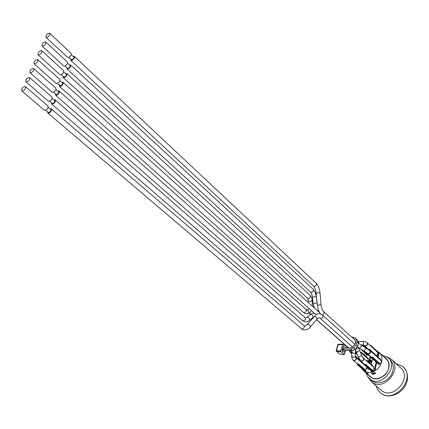 <?xml version="1.0" encoding="UTF-8"?>
<svg xmlns="http://www.w3.org/2000/svg" width="429" height="429" viewBox="0 0 429 429"><rect width="100%" height="100%" fill="white"/><g stroke="black" fill="none" stroke-linecap="round" stroke-linejoin="round"><path stroke-width="0.64" d="M59.223 85.006L59.459 86.368L60.242 86.502C61.985 85.864 62.993 84.679 63.272 82.947L62.95 82.261L61.674 82.266M306.585 309.904L309.524 308.928M318.157 309.824L316.291 296.439L313.299 297.099L312.409 296.879C311.84 294.09 311.229 292.519 310.569 292.165L311.336 292.428C313.304 291.822 313.894 290.744 313.116 289.189L70.646 65.004M363.374 358.033L373.568 367.09L373.927 369.069L372.474 370.356L372.313 370.988L371.171 370.908L364.435 364.988L365.583 365.068L365.744 364.43L372.474 370.356M362.736 357.614L363.197 357.866C364.065 359.357 363.577 360.473 361.733 361.207L360.607 360.902L360.172 360.237M360.628 360.698L361.744 361.057C363.46 360.365 363.894 359.336 363.057 357.974L361.567 355.362M364.435 364.988L364.596 364.35L365.744 364.43M366.634 360.928L366.784 360.344L373.487 366.307L373.343 366.886M366.784 360.344L365.91 360.285M372.313 370.988L365.583 365.068M356.794 353.019L355.598 353.019M355.609 352.847L356.746 352.885M360.365 352.08L368.221 359.1L368.211 361.609M361.282 352.895L361.427 352.322L368.136 358.322L367.991 358.891M361.427 352.322L360.58 352.268M370.474 345.801L370.618 345.232L377.236 351.324L377.096 351.882M366.441 342.39L367.294 342.91C367.658 345.136 366.741 346.074 364.548 345.72L364.157 345.248M364.505 345.463L365.358 345.838C367.197 345.361 367.75 344.358 367.01 342.841M372.86 353.019L369.433 349.898L369.594 349.265L376.206 355.437M368.961 349.871L369.433 349.898M370.618 345.232L369.809 345.189M369.594 349.265L368.382 349.447M367.251 342.835L377.348 352.118C378.222 353.394 377.852 354.467 376.238 355.325M366.436 352.552L367.138 353.18M368.393 349.415L363.631 345.082M363.207 345.399L363.304 345.029M361.068 349.238L361.379 349.421M368.994 354.944L368.854 355.491L367.728 355.421L361.025 349.404M368.854 355.491L363.535 350.707M355.351 356.065L360.065 360.113M351.93 352.676L350.327 352.525L349.898 351.893M350.327 352.311L351.946 352.515M358.853 359.818L355.357 356.74M355.33 356.44L355.437 356.038M366.618 366.902L366.843 367.798L365.063 370.458L363.931 370.372L357.148 364.478L358.285 364.559L358.446 363.921L365.224 369.825M355.48 357.164L356.07 357.609C356.445 359.883 355.528 360.827 353.324 360.43L352.874 359.754M353.34 360.226L354.145 360.569C356.011 360.076 356.547 359.057 355.764 357.518M357.148 364.478L357.309 363.84L358.446 363.921M359.341 360.446L359.491 359.861L360.349 360.612M359.491 359.861L358.606 359.802M358.285 364.559L365.063 370.458M369.449 350.252L370.007 350.509L370.307 352.622L370.023 353.056L368.302 353.882L367.058 353.013M367.487 353.367L368.758 353.694L369.921 352.976L369.916 350.643L361.379 345.163M379.644 364.291L372.415 357.77L372.576 357.137L379.799 363.663L379.644 364.291L378.496 364.216L371.257 357.7L372.415 357.77M380.657 360.194L380.802 359.625L373.6 353.062L372.769 353.013M372.576 357.137L371.417 357.062L371.257 357.7M373.455 353.635L373.6 353.062M370.324 350.788L380.909 360.419C381.799 361.717 381.429 362.8 379.799 363.663M376.742 362.634L375.102 369.208L375.541 368.902L375.295 369.905L372.737 371.257L372.334 370.903M372.758 371.165L372.839 370.216M372.737 371.257L371.729 370.946M365.347 370.71L365.497 370.12L365.942 370.345L365.744 371.133L364.838 370.672L365.347 370.71L365.052 370.452M365.61 369.675L365.497 370.12M364.838 370.672L364.35 370.404M365.776 356.209L366.302 354.145M367.278 367.487L366.843 367.798M370.189 356.022L368.672 362.022M323.718 311.776L355.11 340.186L355.512 342.54L355.073 344.235L352.708 347.077L351.104 347.849L348.675 347.946L316.591 319.605M354.375 338.985L354.778 339.886M353.373 338.61L354.729 339.709M348.386 347.688L344.519 347.463L345.163 345.029M351.737 337.135L355.239 337.741L357.513 340.283L355.432 337.918M344.106 344.09L343.854 345.029L342.916 344.256L342.578 344.643L340.899 350.943L341.05 351.812L344.337 354.627L345.758 350.203M353.657 347.839L356.027 344.991L357.55 346.364L355.191 349.206L353.657 347.839L350.74 349.233L342.862 348.766L343.854 345.029M357.513 340.283L358.349 343.286L356.826 341.908L356.027 344.991M356.826 341.908L355.99 338.899M354.263 338.889L353.523 338.62M357.55 346.364L358.349 343.286M350.74 349.233L352.279 350.595L355.191 349.206M342.862 348.766L344.412 350.123L352.279 350.595M342.208 349.941L343.034 350.665L342.857 351.33M346.707 346.391L346.396 347.57M343.414 346.686L343.093 346.611L342.117 350.686L344.09 352.386L344.744 350.144M337.886 344.632L342.578 344.643M338.331 344.267L336.304 351.254L341.05 351.812M340.899 350.943L336.352 350.756L336.443 351.308L339.403 353.855M344.235 354.574L339.795 354.081M377.536 356.649L378.485 352.847L379.054 353.367L378.453 352.815M363.974 354.595L365.352 353.292M376.764 350.89L379.96 353.158L381.247 355.191L381.864 357.089L381.858 361.486L380.089 365.937C375.032 372.474 369.53 374.093 363.583 370.801L361.309 368.098M370.763 356.542L369.251 362.537M367.857 367.996L366.318 369.106M371.578 370.935L371.428 371.552L372.533 371.241M371.627 362.607L371.203 362.505M370.243 359.936L370.458 361.915L371.117 359.995L370.495 362.462L370.098 360.467L369.439 362.387L370.061 359.926L370.506 361.738M371.117 359.995L370.313 362.446M370.125 360.714L369.439 362.387M369.315 369.272L368.586 369.401M368.645 368.683L368.731 369.144M365.835 372.747L364.747 371.804L367.299 373.096L368.382 374.04L365.889 372.522M375.053 373.016L372.629 373.697L372.19 373.316M372.635 374.361L371.557 373.418L374.678 372.544L375.756 373.493L372.635 374.361L372.812 373.664M371.68 377.643L370.045 376.41M379.649 352.82L387.36 360.103M380.282 392.664L381.075 393.323C389.13 400.101 404.772 392.776 407.1 380.947C408.269 375.182 406.982 370.522 403.244 366.977M395.887 363.476L402.482 366.286C417.122 377.193 394.562 404.681 380.593 392.91L377.692 389.768L375.981 385.741M380.566 389.688L381.499 390.492C393.506 400.654 412.955 376.968 400.321 367.594L391.731 359.62M368.216 377.375L371.686 382.046C383.757 392.262 403.544 368.184 390.83 358.783L386.706 356.692M370.999 379.981L371.863 380.727C378.308 386.186 390.958 380.212 392.905 370.661C393.908 365.84 392.803 362.012 389.607 359.17L388.583 358.22M386.229 358.757L385.392 358.108M369.476 375.911L370.211 376.673M385.113 357.856L385.725 358.306C388.486 360.746 389.43 364.044 388.561 368.205C386.867 376.421 375.976 381.569 370.447 376.86L369.192 375.665M365.454 370.297L365.873 370.624M378.485 352.847L377.134 351.742M379.054 353.367L378.105 357.169M375.102 369.208L374.528 368.699L376.169 362.119M373.927 369.069L374.528 368.699M369.24 369.208L368.565 369.385L368.404 368.473M368.57 368.618L368.704 369.128L369.085 369.074M372.131 360.387L371.305 361.357L371.342 362.248M371.739 362.162L371.316 362.232L371.23 361.293L372.168 360.446M371.653 362.494L370.999 362.14L371.053 361.277L372.254 360.113M374.673 372.544L375.155 372.973M372.565 358.875L371.203 364.275M44.337 110.081L45.19 110.307C47.624 109.132 48.536 107.674 47.919 105.936L25.45 86.663M22.517 91.023C24.979 89.79 25.922 88.304 25.343 86.572C22.678 86.99 21.488 88.433 21.777 90.905L22.517 91.023M48.273 101.088L49.137 101.314C51.555 100.145 52.467 98.697 51.866 96.981L29.59 77.574M26.662 81.896C29.108 80.668 30.046 79.199 29.483 77.483C26.839 77.89 25.649 79.322 25.912 81.778L26.662 81.896M52.182 92.171L53.057 92.396C55.454 91.232 56.36 89.8 55.775 88.106L33.693 68.57M30.775 72.85C33.199 71.627 34.138 70.168 33.591 68.479C30.963 68.871 29.767 70.286 30.009 72.732L30.775 72.85M56.054 83.333L56.934 83.558C59.32 82.395 60.226 80.979 59.652 79.301L37.757 59.642M34.846 63.883C37.253 62.666 38.192 61.224 37.655 59.551C35.049 59.926 33.848 61.331 34.068 63.765L34.846 63.883M59.888 74.571L60.784 74.796C63.149 73.638 64.055 72.233 63.497 70.576L41.785 50.788M38.883 54.998C41.27 53.786 42.208 52.354 41.688 50.702C39.098 51.062 37.897 52.456 38.095 54.88L38.883 54.998M67.471 57.266L68.383 57.491C70.715 56.344 71.616 54.96 71.091 53.341L49.743 33.317M46.852 37.452C49.206 36.25 50.139 34.84 49.646 33.231C47.093 33.569 45.887 34.937 46.037 37.339L46.852 37.452M63.696 65.884L64.602 66.104C66.945 64.951 67.852 63.556 67.31 61.921L45.78 42.015M42.884 46.187C45.254 44.981 46.193 43.56 45.689 41.929C43.115 42.278 41.913 43.656 42.085 46.069L42.884 46.187M67.514 63.272L69.991 65.557C70.361 66.672 69.75 67.621 68.152 68.399L67.535 68.249M71.284 54.687L73.74 56.987C74.104 58.092 73.493 59.03 71.906 59.808L71.284 59.658M63.717 71.933L66.205 74.196C66.586 75.327 65.975 76.282 64.366 77.064L63.755 76.909M56.022 89.473L58.542 91.699C58.945 92.857 58.328 93.828 56.698 94.621L56.102 94.466M48.193 107.32L50.745 109.508C51.169 110.687 50.552 111.679 48.895 112.478L48.311 112.323M52.123 98.359L54.66 100.563C55.073 101.732 54.456 102.719 52.81 103.512L52.225 103.351M59.883 80.663L62.393 82.91C62.784 84.052 62.167 85.017 60.548 85.805L59.942 85.65M70.592 59.014L70.79 60.355L71.611 60.489C73.933 59.352 74.834 57.974 74.303 56.355L73.053 56.344M66.833 67.605L67.047 68.951L67.852 69.085C70.195 67.943 71.096 66.554 70.549 64.918L69.294 64.913M63.047 76.265L63.267 77.622L64.066 77.756C66.425 76.609 67.326 75.209 66.763 73.552L65.498 73.552M55.368 93.822L55.62 95.184L56.387 95.324C58.784 94.165 59.69 92.739 59.1 91.045L57.813 91.055M311.272 310.483L309.851 312.88M320.039 318.066L320.651 318.398C322.774 318.007 323.434 316.934 322.629 315.181C320.077 313.476 317.809 313.395 315.83 314.94L307.271 324.48M51.48 102.713L51.743 104.081L52.504 104.22C54.917 103.057 55.818 101.619 55.218 99.903L53.92 99.919M47.56 111.679L47.839 113.058L48.579 113.197C51.013 112.023 51.92 110.575 51.298 108.837L49.995 108.864M317.412 304.987L321.048 304.778C321.498 308.151 322.351 310.451 323.611 311.679C324.431 313.004 323.986 314.076 322.259 314.881M360.617 360.907L361.524 361.309C363.61 360.741 364.183 359.615 363.256 357.925M364.5 345.683L365.385 346.053C367.439 345.49 368.018 344.385 367.133 342.728M350.364 352.558L351.914 352.89M353.298 360.408L354.156 360.768C356.011 360.365 356.671 359.325 356.124 357.652L355.92 357.437M367.514 353.609L368.457 354.032C370.533 353.475 371.112 352.354 370.206 350.675L370.125 350.611M343.414 349.249L343.168 350.171L342.342 349.447M342.9 347.34L343.179 347.581M343.313 347.077L343.034 346.836M383.923 356.756C390.245 360.923 390.819 366.79 385.65 374.356C378.71 380.335 372.817 380.421 367.964 374.603M369.106 378.346L369.948 379.07C381.14 388.567 399.56 366.162 387.746 357.448L382.137 355.11M316.838 301.33L316.13 293.05L320.007 292.734L321.048 304.778M358.354 347.597L359.786 348.262L361.041 346.68L361.352 345.141L358.279 343.039M313.411 285.961L314.554 286.304C316.339 285.553 316.843 284.491 316.071 283.119L74.399 56.446M364.226 351.115L366.087 347.962M317.492 310.821L318.366 310.398M314.468 308.102L313.149 303.421L314.039 303.652L317.026 302.987M355.201 349.195L355.764 349.227C357.201 348.761 357.748 347.86 357.411 346.53M358.097 356.569L356.301 351.662L357.411 351.941L359.754 350.396L357.454 346.482M358.955 343.565L358.526 341.993L357.866 341.548L362.339 341.361C363.819 342.428 363.91 343.645 362.612 345.007L361.223 345.066M310.462 292.069L67.047 68.951M362.532 345.013L365.352 345.833C367.229 345.318 367.766 344.305 366.951 342.787C366.307 341.961 364.795 341.484 362.425 341.355M307.395 298.144L308.258 298.498C310.242 297.887 310.837 296.804 310.038 295.232L66.865 73.643M308.365 302.622L308.274 300.348L307.502 298.241L63.267 77.622M308.274 300.348L308.66 300.997L309.995 301.431L311.341 301.212L312.135 300.52L311.733 297.753L310.038 295.232M311.963 305.856L312.371 305.083L312.194 300.187M350.992 350.52L351.576 350.552M303.341 312.371L304.182 312.72C306.199 312.103 306.783 310.998 305.952 309.4L59.202 91.136M307.437 313.776L307.77 313.653C309.363 311.797 308.971 310.553 306.59 309.926L306.349 309.974M349.131 350.407L350.321 351.303L351.882 350.943M355.673 351.281L356.091 351.136M355.63 352.633L356.59 352.461M351.995 351.871L352.22 352.574L353.694 353.324L355.046 353.062L355.662 352.171L355.046 356.821L354.102 357.303L352.906 357.239L351.683 355.877L351.995 351.871L351.63 350.557L353.609 350.37M312.666 317.653L312.736 317.594C313.256 315.342 312.387 314.36 310.129 314.65L306.756 317.487M302.375 320.49L303.212 320.833C305.239 320.216 305.823 319.101 304.971 317.498L55.32 99.995M309.234 320.565L309.304 320.506C310.011 318.978 309.432 317.889 307.566 317.245L305.646 317.905L305.089 317.599M353.308 360.199L354.118 360.548C355.823 360.178 356.424 359.229 355.92 357.695L355.341 356.183M301.319 328.55L302.139 328.893C304.177 328.271 304.762 327.15 303.888 325.531L51.405 108.928M310.258 327.075L310.285 327.043C310.532 325.927 309.829 325.016 308.188 324.303L307.25 324.506C305.764 325.847 304.821 326.303 304.418 325.874L304.011 325.632M316.951 319.181L316.972 319.149C316.993 317.514 316.06 316.618 314.178 316.463M360.735 360.789L358.108 356.596L358.944 356.907L361.556 355.335L359.765 350.429M319.407 312.537L63.052 82.352M314.602 313.449L59.459 86.368M47.839 113.058L301.431 328.652C303.544 331.435 309.202 329.022 310.285 327.043L316.972 319.149C318.42 317.846 319.31 317.406 319.637 317.825L352.67 347.12M348.166 347.678L316.5 319.712M310.462 314.382L309.084 313.165M318.114 309.7L320.49 314.023M364.586 364.398L360.607 360.902M357.421 354.724L355.593 353.105M364.548 345.72L368.431 349.26M365.932 347.871L362.773 345.002M351.839 353.861L350.327 352.525M364.446 364.929L355.995 357.502M357.298 363.889L353.319 360.43M367.492 353.593L371.401 357.121M342.83 350.488L343.457 349.292M342.889 344.256L338.25 344.23L337.837 344.541L336.159 350.815L339.5 354.005L344.337 354.627M370.779 377.043L363.583 370.801M380.593 392.91L381.075 393.323M381.499 390.492L371.686 382.046M385.725 358.306L386.003 358.564M371.863 380.727L367.809 376.834L366.13 373.01M21.777 90.905L44.444 110.173M25.912 81.778L48.38 101.18M30.009 72.732L52.284 92.262M34.068 63.765L56.156 83.424M38.095 54.88L59.99 74.662M46.037 37.339L67.567 57.357M42.085 46.069L63.792 65.969M65.052 65.969L67.6 68.308M68.817 57.357L71.348 59.717M61.256 74.651L63.824 76.973M53.571 92.246L56.172 94.525M45.753 110.14L48.386 112.382M49.678 101.153L52.295 103.416M57.432 83.408L60.012 85.714M316.13 293.05C316.012 290.46 315.138 288.127 313.513 286.057L70.79 60.355M316.173 283.215C318.339 285.505 319.616 288.679 320.007 292.734M367.594 353.458L359.518 348.316M356.301 351.662L355.078 349.335M313.218 289.285L315.267 292.369L316.291 296.439M313.149 303.421L312.409 296.879M312.371 305.083L312.666 306.488M357.818 341.382L358.269 341.527M310.162 312.762L306.445 313.889L304.858 313.443L303.453 312.468L55.62 95.184M306.065 309.507L306.596 309.92M348.927 350.396L350.434 352.407M355.662 352.171L355.335 349.689M51.743 104.081L302.493 320.586C304.81 322.308 307.078 322.281 309.304 320.506L313.454 317.229M310.199 314.591C311.915 312.956 314.066 312.918 316.645 314.468M351.683 355.877C351.624 357.668 352.204 359.137 353.421 360.296L353.442 360.317M355.03 344.283L322.742 315.277"/></g></svg>
